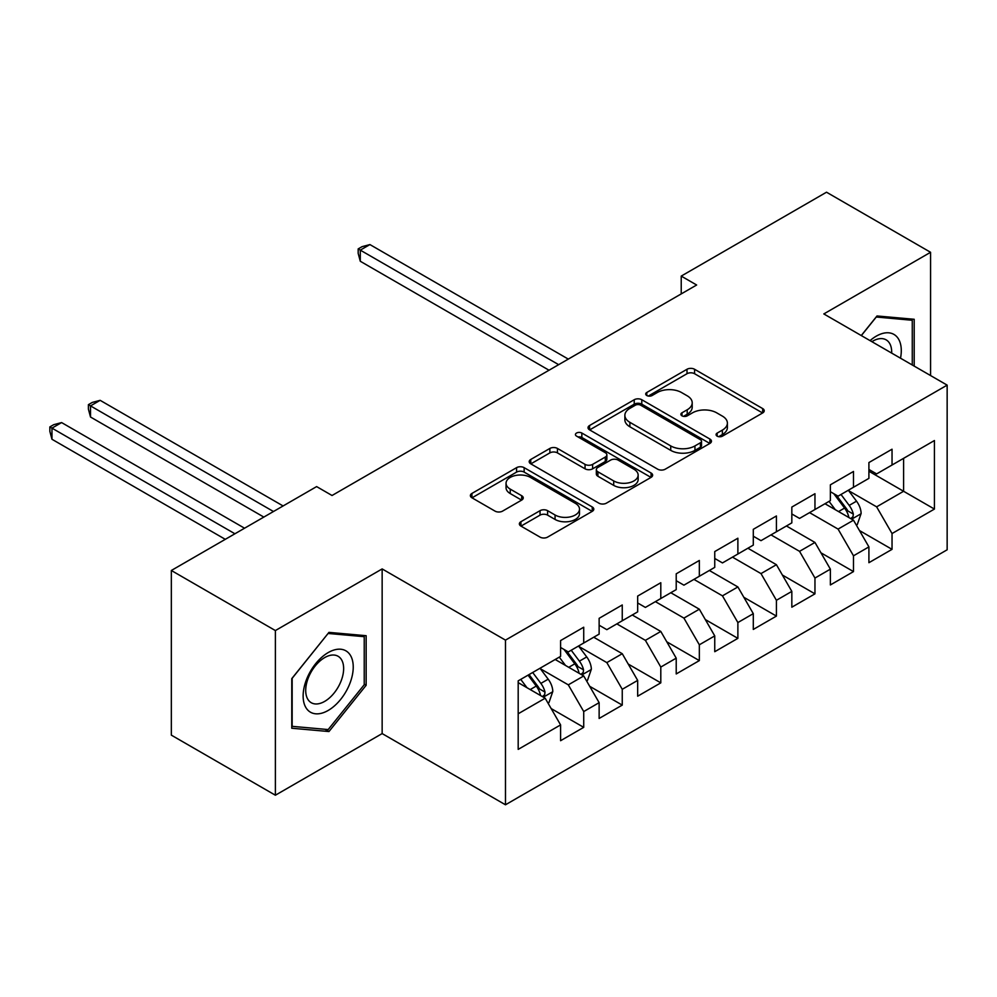 <?xml version="1.0" encoding="UTF-8"?>
<svg xmlns="http://www.w3.org/2000/svg" width="997" height="997" viewBox="0 0 997 997"><rect width="100%" height="100%" fill="white"/><g stroke="black" fill="none" stroke-linecap="round" stroke-linejoin="round"><path stroke-width="1.5" d="M717.167 436.15A3.751 2.156 0 0 0 722.464 436.15L762.668 412.945A5.346 3.091 0 0 0 764.225 410.764A5.346 3.091 0 0 0 762.668 408.571L694.573 369.264A5.346 3.091 0 0 0 687.008 369.264L646.804 392.469A3.751 2.156 0 0 0 645.707 394.002A3.751 2.156 0 0 0 646.804 395.522A3.751 2.156 0 0 0 652.1 395.522L657.31 392.519A17.123 9.883 0 0 1 681.512 392.519L687.195 395.797A17.123 9.883 0 0 1 692.205 402.788A17.123 9.883 0 0 1 687.195 409.779L681.985 412.783A3.751 2.156 0 0 0 680.889 414.303A3.751 2.156 0 0 0 681.985 415.836A3.751 2.156 0 0 0 687.282 415.836L692.491 412.833A17.123 9.883 0 0 1 716.693 412.833L722.376 416.11A17.123 9.883 0 0 1 727.386 423.102A17.123 9.883 0 0 1 722.376 430.093L717.167 433.097A3.751 2.156 0 0 0 716.07 434.617A3.751 2.156 0 0 0 717.167 436.15L717.167 433.097M520.933 521.705A5.346 3.091 0 0 0 519.362 523.899A5.346 3.091 0 0 0 520.933 526.08L540.038 537.109A5.346 3.091 0 0 0 547.602 537.109L592.243 511.336A5.346 3.091 0 0 0 593.801 509.155A5.346 3.091 0 0 0 592.243 506.975L524.148 467.655A5.346 3.091 0 0 0 516.583 467.655L471.942 493.428A5.346 3.091 0 0 0 470.372 495.609A5.346 3.091 0 0 0 471.942 497.79L495.011 511.112A5.346 3.091 0 0 0 502.575 511.112L521.68 500.083A5.346 3.091 0 0 0 523.251 497.902A5.346 3.091 0 0 0 521.68 495.721L510.24 489.116A14.307 8.263 0 0 1 506.052 483.271A14.307 8.263 0 0 1 514.888 475.631A14.307 8.263 0 0 1 530.479 477.426L575.306 503.311A14.307 8.263 0 0 1 579.506 509.155A14.307 8.263 0 0 1 570.67 516.782A14.307 8.263 0 0 1 555.067 515L547.602 510.676A5.346 3.091 0 0 0 540.038 510.676L520.933 521.705L520.933 526.08M275.384 630.565L275.384 795.22L382.15 733.58L382.15 568.926L275.384 630.565L171.334 570.483L316.622 486.598L332.038 495.497L696.641 285.005L681.225 276.094L681.225 293.903M382.15 568.926L505.479 640.124L947.15 385.129L947.15 549.796L505.479 804.791L505.479 640.124M930.575 375.557L930.575 252.291L823.821 313.93L947.15 385.129M930.575 252.291L826.513 192.209L681.225 276.094M657.684 469.188A5.346 3.091 0 0 0 665.248 469.188L709.889 443.416A5.346 3.091 0 0 0 711.459 441.222A5.346 3.091 0 0 0 709.889 439.041L641.794 399.735A5.346 3.091 0 0 0 634.229 399.735L589.588 425.507A5.346 3.091 0 0 0 588.018 427.688A5.346 3.091 0 0 0 589.588 429.869L657.684 469.188M578.036 436.96A3.751 2.156 0 0 1 581.837 437.484L581.837 433.034L651.066 473.002A5.346 3.091 0 0 1 652.636 475.195A5.346 3.091 0 0 1 651.066 477.376L606.425 503.149A5.346 3.091 0 0 1 598.861 503.149L530.765 463.829L530.765 459.467A5.346 3.091 0 0 0 529.195 461.648A5.346 3.091 0 0 0 530.765 463.829M530.765 459.467L549.87 448.438A5.346 3.091 0 0 1 557.435 448.438L585.052 464.378A5.346 3.091 0 0 0 592.617 464.378L605.291 457.062A5.346 3.091 0 0 0 606.861 454.881A5.346 3.091 0 0 0 605.291 452.688L576.54 436.1A3.751 2.156 0 0 1 575.443 434.567A3.751 2.156 0 0 1 577.749 432.573A3.751 2.156 0 0 1 581.837 433.034M868.91 471.245L903.594 491.272L903.594 458.333L934.426 440.537L892.041 465.013L892.041 449.211L868.91 462.558L868.91 478.361L853.494 487.259L853.494 471.469L830.376 484.816L830.376 500.619L814.96 509.517L814.96 493.714L791.83 507.062L791.83 522.864L776.414 531.762L776.414 515.972L753.296 529.32L753.296 545.11L737.88 554.02L737.88 538.218L714.749 551.565L714.749 567.368L699.333 576.266L699.333 560.464L676.215 573.823L676.215 589.613L660.799 598.524L660.799 582.722L637.669 596.069L637.669 611.871L622.253 620.77L622.253 604.967L599.135 618.327L599.135 634.117L583.719 643.015L583.719 627.225L560.588 640.572L560.588 656.375L518.191 680.851L518.191 749.383L560.588 724.906L545.172 698.199L518.191 682.633M934.426 440.537L934.426 509.068L892.041 533.545L876.625 506.85L848.684 490.711M859.476 530.541L892.041 549.347L892.041 533.545M892.041 549.347L868.91 562.694L868.91 546.892L853.494 555.803L838.078 529.095L809.564 512.632M820.93 552.799L853.494 571.593L853.494 555.803M853.494 571.593L830.376 584.952L830.376 569.15L814.96 578.048L799.544 551.341L771.017 534.878M782.396 575.045L814.96 593.851L814.96 578.048M814.96 593.851L791.83 607.198L791.83 591.395L776.414 600.294L760.998 573.599L732.483 557.136M743.849 597.29L776.414 616.096L776.414 600.294M776.414 616.096L753.296 629.443L753.296 613.654L737.88 622.552L722.464 595.845L693.937 579.382M705.303 619.548L737.88 638.354L737.88 622.552M737.88 638.354L714.749 651.702L714.749 635.899L699.333 644.797L683.917 618.103L655.403 601.64M666.769 641.794L699.333 660.6L699.333 644.797M699.333 660.6L676.215 673.947L676.215 658.157L660.799 667.055L645.383 640.348L616.856 623.885M628.222 664.052L660.799 682.858L660.799 667.055M660.799 682.858L637.669 696.205L637.669 680.403L622.253 689.301L606.837 662.606L578.896 646.467M589.688 686.297L622.253 705.103L622.253 689.301M622.253 705.103L599.135 718.451L599.135 702.661L583.719 711.559L568.302 684.852L540.349 668.725M551.142 708.555L583.719 727.349L583.719 711.559M583.719 727.349L560.588 740.709L560.588 724.906M560.588 647.477L568.302 651.926L583.719 643.015M518.191 713.777L545.172 698.199M599.135 625.219L606.837 629.668L622.253 620.77M568.302 684.852L583.719 675.954L555.192 659.491M599.135 702.661L583.719 675.954M637.669 602.973L645.383 607.422L660.799 598.524M606.837 662.606L622.253 653.708L593.738 637.233M637.669 680.403L622.253 653.708M676.215 580.715L683.917 585.164L699.333 576.266M645.383 640.348L660.799 631.45L632.272 614.987M676.215 658.157L660.799 631.45M714.749 558.47L722.464 562.919L737.88 554.02M683.917 618.103L699.333 609.204L670.819 592.729M714.749 635.899L699.333 609.204M753.296 536.212L760.998 540.661L776.414 531.762M722.464 595.845L737.88 586.946L709.353 570.483M753.296 613.654L737.88 586.946M791.83 513.966L799.544 518.415L814.96 509.517M760.998 573.599L776.414 564.701L747.9 548.225M791.83 591.395L776.414 564.701M830.376 491.708L838.078 496.17L853.494 487.259M799.544 551.341L814.96 542.443L786.434 525.98M830.376 569.15L814.96 542.443M868.91 469.462L876.625 473.911L892.041 465.013M838.078 529.095L853.494 520.197L824.98 503.734M868.91 546.892L853.494 520.197M171.334 570.483L171.334 735.138L275.384 795.22M382.15 733.58L505.479 804.791M876.625 506.85L903.594 491.272L934.426 509.068M914.199 366.098L914.199 319.277L877.011 315.962L861.258 335.54M366.148 685.288L366.148 635.7L328.96 632.372L291.772 678.633L291.772 728.234L328.96 731.549L366.148 685.288L364.229 684.166M718.663 436.674L722.376 434.542A17.123 9.883 0 0 0 727.386 427.551L727.386 423.102M692.205 402.788L692.205 407.237A17.123 9.883 0 0 1 687.195 414.229L683.481 416.36M762.593 412.982L694.573 373.713A5.346 3.091 0 0 0 687.008 373.713L648.299 396.058M709.814 443.453L641.794 404.184A5.346 3.091 0 0 0 634.229 404.184L589.663 429.906M700.43 442.755A3.751 2.156 0 0 0 701.527 441.222A3.751 2.156 0 0 0 700.43 439.702L640.66 405.193A3.751 2.156 0 0 0 635.363 405.193L629.88 408.359A17.123 9.883 0 0 0 624.87 415.35A17.123 9.883 0 0 0 629.88 422.329L670.732 445.921A17.123 9.883 0 0 0 694.946 445.921L700.43 442.755L700.43 447.204A3.751 2.156 0 0 0 701.527 445.671L701.527 441.222M624.87 415.35L624.87 419.799A17.123 9.883 0 0 0 629.88 426.791L629.88 422.329M700.43 447.204L694.946 450.37A17.123 9.883 0 0 1 670.732 450.37L629.88 426.791M530.84 463.879L549.87 452.887L549.87 448.438M606.861 454.881L606.861 459.33A5.346 3.091 0 0 1 605.291 461.511L592.617 468.827A5.346 3.091 0 0 1 585.052 468.827L557.435 452.887A5.346 3.091 0 0 0 549.87 452.887M581.837 437.484L650.991 477.413M613.703 480.928A14.307 8.263 0 0 0 629.306 482.71A14.307 8.263 0 0 0 638.142 475.083A14.307 8.263 0 0 0 633.942 469.238L618.152 460.115A5.346 3.091 0 0 0 610.588 460.115L597.913 467.431A5.346 3.091 0 0 0 596.343 469.624A5.346 3.091 0 0 0 597.913 471.805L613.703 480.928L613.703 485.377A14.307 8.263 0 0 0 629.306 487.159A14.307 8.263 0 0 0 638.142 479.532L638.142 475.083M596.343 469.624L596.343 474.074A5.346 3.091 0 0 0 597.913 476.254L597.913 471.805M613.703 485.377L597.913 476.254M579.506 509.155L579.506 513.605A14.307 8.263 0 0 1 570.67 521.232A14.307 8.263 0 0 1 555.067 519.449L547.602 515.137A5.346 3.091 0 0 0 540.038 515.137L520.995 526.117M506.052 483.271L506.052 487.72A14.307 8.263 0 0 0 510.24 493.565L510.24 489.116M521.618 500.133L510.24 493.565M592.168 511.374L524.148 472.104A5.346 3.091 0 0 0 516.583 472.104L472.005 497.839M325.034 729.281L328.96 731.549M856.348 525.132L857.27 524.596L861.121 513.48A14.444 8.337 -120 0 0 856.523 501.179L848.335 490.25M835.287 509.679L829.055 501.366M826.152 504.407L825.441 503.46M568.29 359.094L369.924 244.577L360.291 250.135L360.291 261.264L549.023 370.223M850.777 518.627L853.008 516.608L853.332 514.091A14.444 8.337 -120 0 0 849.195 505.404L841.007 494.475M836.333 495.16L846.441 508.657A7.353 4.25 60 0 1 847.786 510.888L853.332 514.091M833.791 493.689L844.571 508.071A14.444 8.337 60 0 1 848.709 516.758L848.995 517.593M360.291 261.264L358.172 253.363L358.172 248.914L558.656 364.665M358.172 248.914L362.023 246.683L369.924 244.577M900.515 358.21A35.431 20.451 120 0 0 897.936 338.12A35.431 20.451 120 0 0 870.069 340.625M891.667 353.1A26.819 15.491 120 0 0 889.15 342.644A26.819 15.491 120 0 0 886.134 339.852A26.819 15.491 120 0 0 871.889 341.672M876.164 317.009L912.267 320.274L912.267 364.989M909.887 318.903L912.267 320.274M861.346 335.59L876.238 317.058M306.49 708.506A35.431 20.451 120 0 0 340.712 699.333A35.431 20.451 120 0 0 349.885 654.531A35.431 20.451 120 0 0 315.663 663.69A35.431 20.451 120 0 0 306.49 708.506M308.247 699.919A26.819 15.491 120 0 0 311.263 702.723A26.819 15.491 120 0 0 336.226 690.198A26.819 15.491 120 0 0 341.099 659.054A26.819 15.491 120 0 0 338.083 656.263A26.819 15.491 120 0 0 313.133 668.775A26.819 15.491 120 0 0 308.247 699.919M328.187 633.469L364.229 636.684L364.229 684.74L328.187 729.567L292.158 726.339L292.158 678.296L328.113 633.419M361.836 635.313L364.229 636.684M586.56 680.889L587.495 680.365L591.346 669.236A14.444 8.337 -120 0 0 586.735 656.936L578.547 646.006M565.498 665.435L559.28 657.135M556.363 660.164L555.653 659.216M283.098 505.953L100.149 400.333L90.515 405.891L90.515 417.02L263.831 517.082M580.989 674.383L583.233 672.364L583.544 669.847A14.444 8.337 -120 0 0 579.407 661.161L571.219 650.231M566.545 650.916L576.665 664.413A7.353 4.25 60 0 1 577.998 666.644L583.544 669.847M564.015 649.446L574.783 663.828A14.444 8.337 60 0 1 578.921 672.514L579.207 673.349M90.515 417.02L88.397 409.119L88.397 404.67L273.465 511.511M88.397 404.67L92.247 402.439L100.149 400.333M548.026 703.147L548.948 702.611L552.799 691.482A14.444 8.337 -120 0 0 548.188 679.181L540 668.252M526.964 687.693L520.733 679.381M244.552 528.211L61.602 422.578L51.969 428.137L51.969 439.266L225.285 539.327M542.455 696.629L544.686 694.622L545.01 692.105A14.444 8.337 -120 0 0 540.873 683.406L532.685 672.489M529.058 674.57L538.118 686.659A7.353 4.25 60 0 1 539.464 688.902L545.01 692.105M528.061 675.156L536.249 686.086A14.444 8.337 60 0 1 540.374 694.772L540.673 695.607M51.969 439.266L49.85 431.365L49.85 426.915L234.918 533.769M49.85 426.915L53.701 424.697L61.602 422.578M722.376 434.542L722.376 430.093M681.985 415.836L681.985 412.783M687.195 414.229L687.195 409.779M646.804 395.522L646.804 392.469M687.008 373.713L687.008 369.264M694.573 373.713L694.573 369.264M762.668 412.945L762.668 408.571M589.588 429.869L589.588 425.507M634.229 404.184L634.229 399.735M641.794 404.184L641.794 399.735M709.889 443.416L709.889 439.041M670.732 450.37L670.732 445.921M694.946 450.37L694.946 445.921M557.435 452.887L557.435 448.438M585.052 468.827L585.052 464.378M592.617 468.827L592.617 464.378M605.291 461.511L605.291 457.062M651.066 477.376L651.066 473.002M540.038 515.137L540.038 510.676M547.602 515.137L547.602 510.676M555.067 519.449L555.067 515M521.68 500.083L521.68 495.721M471.942 497.79L471.942 493.428M516.583 472.104L516.583 467.655M524.148 472.104L524.148 467.655M592.243 511.336L592.243 506.975M851.687 519.15L861.034 513.754M849.195 505.404L856.523 501.179M838.539 511.561L844.571 508.071M581.899 674.907L591.246 669.51M579.407 661.161L586.735 656.936M568.751 667.317L574.783 663.828M543.365 697.165L552.712 691.768M540.873 683.406L548.188 679.181M530.205 689.563L536.249 686.086"/></g></svg>
